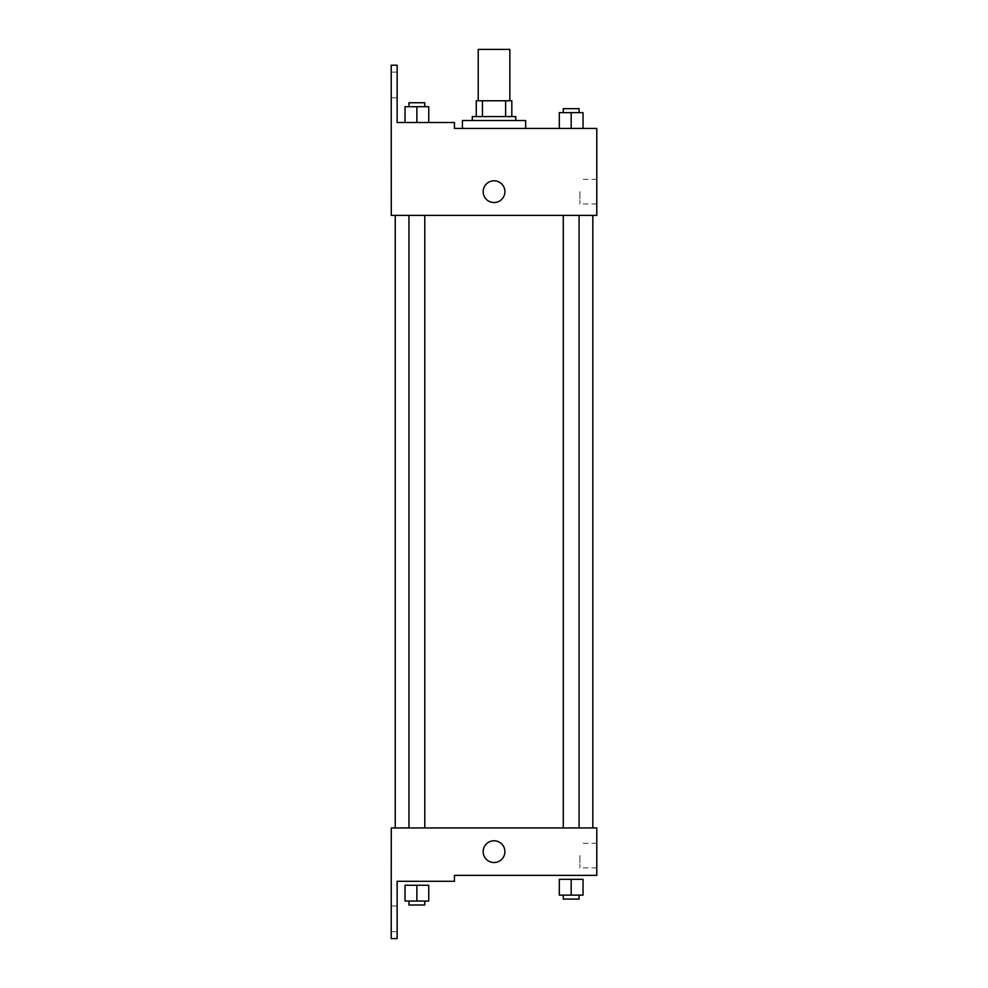 <?xml version="1.0" encoding="UTF-8"?>
<svg xmlns="http://www.w3.org/2000/svg" width="988" height="988" viewBox="0 0 988 988"><rect width="100%" height="100%" fill="white"/><g stroke="black" fill="none" stroke-linecap="round" stroke-linejoin="round"><path stroke-width="0.74" stroke-dasharray="4.94 3.71" d="M478.229 49.4L509.845 49.4M494.037 100.776L509.845 100.776L494.037 100.776M505.621 116.584L505.621 100.776L511.821 100.776L511.821 116.584L482.44 116.584L511.821 116.584M505.621 100.776L476.253 100.776M482.44 116.584L476.253 116.584L482.44 116.584L482.44 100.776M515.773 116.584L472.301 116.584M472.301 120.536L515.773 120.536L472.301 120.536M462.421 120.536L525.653 120.536M494.037 128.44L525.653 128.44L494.037 128.44M454.443 128.44L454.443 122.512L454.443 128.44L454.443 122.512L397.139 122.512L397.139 65.208L391.211 65.208L391.285 215.384L596.789 215.384L596.789 128.44M583.031 128.44L559.319 128.44L583.031 128.44L559.319 128.44L583.031 128.44L559.319 128.44L583.031 128.44L559.319 128.44L559.319 112.632L583.031 112.632L563.271 112.632L579.079 112.632L571.175 112.632L571.175 128.44L559.319 128.44L583.031 128.44L571.175 128.44L571.175 112.632L583.031 112.632L583.031 128.44L583.031 112.632M525.653 128.44L462.421 128.44M571.175 215.384L563.271 215.384L571.175 215.384M416.887 215.384L408.983 215.384L416.887 215.384M494.037 215.384L592.837 215.384L494.037 215.384M391.285 202.54L391.285 180.804L391.285 202.54M596.789 191.672L596.789 203.973L596.789 191.672M504.905 191.672A10.868 10.868 0 0 0 488.603 182.261A10.868 10.868 0 0 0 488.603 201.083A10.868 10.868 0 0 0 504.905 191.672A10.868 10.868 0 0 1 488.603 201.083A10.868 10.868 0 0 1 488.603 182.261A10.868 10.868 0 0 1 504.905 191.672M579.907 191.672L579.907 203.973L579.907 191.672M483.169 191.672A10.868 10.868 0 0 0 499.471 201.083A10.868 10.868 0 0 0 499.471 182.261A10.868 10.868 0 0 0 483.169 191.672M391.211 84.968L391.211 97.812L391.211 84.968M405.031 122.512L428.743 122.512L405.031 122.512L428.743 122.512L405.031 122.512L416.887 122.512L416.887 106.704L405.031 106.704L424.791 106.704L405.031 106.704L405.031 122.512L416.887 122.512L405.031 122.512L405.031 106.704L405.031 122.512L428.743 122.512L416.887 122.512L416.887 106.704L428.743 106.704L408.983 106.704L428.743 106.704L428.743 122.512L428.743 106.704M397.139 84.968L397.139 97.812L397.139 84.968M494.037 827.944L395.237 827.944L494.037 827.944M571.175 827.944L563.271 827.944L571.175 827.944M416.887 827.944L408.983 827.944L416.887 827.944M596.789 827.944L391.285 827.944L391.211 938.6L397.139 938.6L397.139 881.296L454.443 881.296L454.443 875.368L596.789 875.368L596.789 827.944M391.285 862.524L391.285 840.788L391.285 862.524M571.175 875.368L559.319 875.368L571.175 875.368M596.789 855.608L596.789 867.909L596.789 855.608M504.905 851.656A10.868 10.868 0 0 0 488.603 842.245A10.868 10.868 0 0 0 488.603 861.067A10.868 10.868 0 0 0 504.905 851.656A10.868 10.868 0 0 1 488.603 861.067A10.868 10.868 0 0 1 488.603 842.245A10.868 10.868 0 0 1 504.905 851.656M483.169 851.656A10.868 10.868 0 0 0 499.471 861.067A10.868 10.868 0 0 0 499.471 842.245A10.868 10.868 0 0 0 483.169 851.656M579.907 855.608L579.907 867.909L579.907 855.608M391.211 918.84L391.211 931.684L391.211 918.84M416.887 881.296L405.031 881.296L416.887 881.296M397.139 918.84L397.139 931.684L397.139 918.84M571.175 895.128L559.319 895.128L559.319 879.32L583.031 879.32L571.175 879.32L571.175 895.128L563.271 895.128L579.079 895.128L559.319 895.128L583.031 895.128L563.271 895.128L579.079 895.128L571.175 895.128L571.175 879.32L571.175 895.128L583.031 895.128L583.031 879.32L571.175 879.32M563.271 895.128L563.271 899.08L579.079 899.08L563.271 899.08L579.079 899.08L579.079 895.128M559.319 895.128L559.319 879.32L559.319 895.128M583.031 895.128L583.031 879.32M416.887 901.056L405.031 901.056L405.031 885.248L428.743 885.248L416.887 885.248L416.887 901.056L408.983 901.056L424.791 901.056L405.031 901.056L428.743 901.056L408.983 901.056L424.791 901.056L416.887 901.056L416.887 885.248L416.887 901.056L428.743 901.056L428.743 885.248L416.887 885.248M408.983 901.056L408.983 905.008L424.791 905.008L408.983 905.008L424.791 905.008L424.791 901.056M405.031 901.056L405.031 885.248L405.031 901.056M428.743 901.056L428.743 885.248M563.271 112.632L563.271 108.68L579.079 108.68L563.271 108.68L579.079 108.68L579.079 112.632M559.319 128.44L559.319 112.632L559.319 128.44M571.175 128.44L571.175 112.632M408.983 106.704L408.983 102.752L424.791 102.752L408.983 102.752L424.791 102.752L424.791 106.704M416.887 122.512L416.887 106.704M596.789 179.371L579.907 179.371M596.789 203.973L579.907 203.973M454.134 128.44L454.134 122.512M397.139 72.124L391.211 72.124M397.139 97.812L391.211 97.812M424.791 827.944L424.791 215.384M408.983 827.944L408.983 215.384M579.079 827.944L579.079 215.384M563.271 827.944L563.271 215.384M596.789 843.307L579.907 843.307M596.789 867.909L579.907 867.909M397.139 905.996L391.211 905.996M397.139 931.684L391.211 931.684"/><path stroke-width="1.48" d="M509.845 100.776L509.845 49.4L478.229 49.4L478.229 100.776M482.44 116.584L482.44 100.776L476.253 100.776L476.253 116.584L476.253 100.776M482.44 100.776L511.821 100.776L511.821 116.584M505.621 116.584L505.621 100.776M472.301 120.536L472.301 116.584L515.773 116.584L515.773 120.536M494.037 120.536L462.421 120.536L462.421 128.44L454.443 128.44L596.789 128.44L583.031 128.44L583.031 112.632L559.319 112.632L559.319 128.44L525.653 128.44L525.653 120.536L494.037 120.536M483.169 191.672A10.868 10.868 0 0 1 499.471 182.261A10.868 10.868 0 0 1 499.471 201.083A10.868 10.868 0 0 1 483.169 191.672M454.443 128.44L454.443 122.512L397.139 122.512L397.139 65.208L391.211 65.208L391.285 215.384L596.789 215.384L596.789 128.44M391.285 827.944L596.789 827.944L596.789 875.368L454.443 875.368L454.443 881.296L397.139 881.296L397.139 938.6L391.211 938.6L391.285 827.944M483.169 851.656A10.868 10.868 0 0 1 499.471 842.245A10.868 10.868 0 0 1 499.471 861.067A10.868 10.868 0 0 1 483.169 851.656M571.175 895.128L583.031 895.128L583.031 879.32L559.319 879.32L559.319 895.128L571.175 895.128L571.175 879.32M583.031 895.128L583.031 879.32M579.079 895.128L579.079 899.08L563.271 899.08L563.271 895.128M416.887 901.056L428.743 901.056L428.743 885.248L405.031 885.248L405.031 901.056L416.887 901.056L416.887 885.248M428.743 901.056L428.743 885.248M424.791 901.056L424.791 905.008L408.983 905.008L408.983 901.056M571.175 128.44L571.175 112.632M583.031 128.44L583.031 112.632M579.079 112.632L579.079 108.68L563.271 108.68L563.271 112.632M405.031 122.512L405.031 106.704L428.743 106.704L428.743 122.512L428.743 106.704M416.887 122.512L416.887 106.704M424.791 106.704L424.791 102.752L408.983 102.752L408.983 106.704M592.837 827.944L592.837 215.384M395.237 827.944L395.237 215.384M563.271 215.384L563.271 827.944M579.079 215.384L579.079 827.944M424.791 827.944L424.791 215.384M408.983 827.944L408.983 215.384"/></g></svg>
